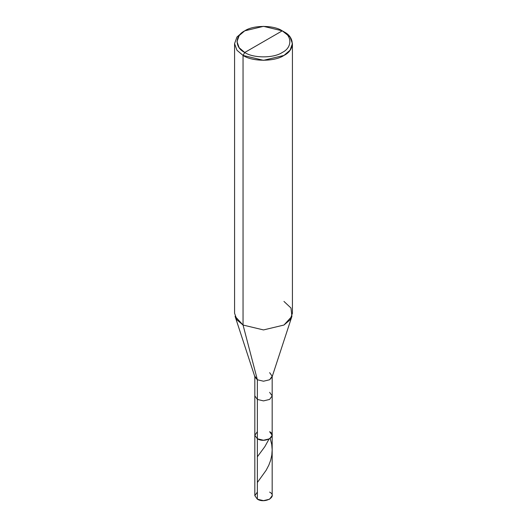 <?xml version="1.0" encoding="UTF-8"?>
<svg xmlns="http://www.w3.org/2000/svg" width="527" height="527" viewBox="0 0 527 527"><rect width="100%" height="100%" fill="white"/><g stroke="black" fill="none" stroke-linecap="round" stroke-linejoin="round"><path stroke-width="0.79" d="M269.633 431.705C277.887 436.073 264.936 443.55 257.367 438.787L257.367 399.426L257.367 438.787L254.824 435.243L257.367 438.787L263.5 440.256L269.633 438.787L272.176 435.243L272.176 495.643L269.633 499.181L263.5 500.65L257.367 499.181L257.367 438.787L254.824 435.243L257.367 431.705L254.824 435.243L257.367 438.787L263.5 440.256L269.633 438.787L272.176 435.243L269.633 431.705C277.887 436.073 264.936 443.55 257.367 438.787L257.367 499.181C264.936 503.944 277.887 496.474 269.633 492.099M257.367 492.099L254.824 495.643L257.367 499.181L254.824 495.643L254.824 395.889L257.367 399.426L263.5 400.895L269.633 399.426L272.176 395.889L269.633 392.345M244.752 52.483C234.64 47.608 234.64 35.704 244.752 30.836C253.191 24.993 273.809 24.993 282.248 30.836L244.752 52.483C253.191 58.319 273.809 58.319 282.248 52.483C292.36 47.608 292.36 35.704 282.248 30.836L283.954 31.818C294.982 37.134 294.982 50.118 283.954 55.434C274.745 61.804 252.255 61.804 243.046 55.434L263.5 60.322L283.954 55.434L290.041 50.256L292.426 43.622L290.041 36.995L282.248 30.836C292.36 35.704 292.36 47.608 282.248 52.483C273.809 58.319 253.191 58.319 244.752 52.483L282.248 30.836L263.5 26.35L244.752 30.836L239.166 35.579L236.985 41.659L239.166 47.74L244.752 52.483L243.046 55.434L244.752 52.483M272.176 435.243L272.176 395.889L269.633 399.426L263.5 400.895L257.367 399.426L257.367 379.75L263.5 381.219L269.633 379.75L272.176 376.206L269.633 372.661M291.918 316.332L272.024 377.134L269.633 379.75L263.5 381.219L257.367 379.75L243.046 325.04L263.5 329.928L283.954 325.04L291.918 316.332L290.976 308.012L283.954 301.424M292.426 43.622L292.426 313.236L290.041 319.863L283.954 325.04L263.5 329.928L243.046 325.04L243.046 55.434L243.046 325.04L257.367 379.75L257.367 399.426L254.824 395.889L254.824 376.206L257.367 379.75L254.976 377.134L235.082 316.332L243.046 325.04L236.959 319.863L234.574 313.236L234.574 43.622L236.959 50.256L243.046 55.434L236.959 50.256L234.574 43.622L236.959 36.995L243.046 31.818L236.959 36.995L234.574 43.622M257.367 482.488L266.128 470.301L268.862 465.071L270.674 460.19L271.813 455.045L272.176 449.762L271.728 444.492L270.206 438.424M257.367 456.79L264.85 446.632L268.875 439.347M272.176 395.889L272.176 376.206M283.954 31.818L282.248 30.836M243.046 31.818L244.752 30.836"/></g></svg>
